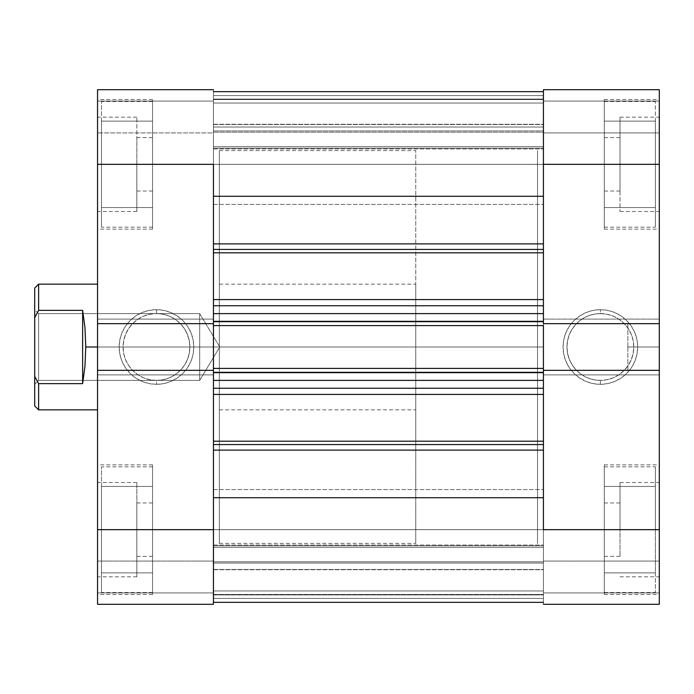 <?xml version="1.0" encoding="UTF-8"?>
<svg xmlns="http://www.w3.org/2000/svg" width="694" height="694" viewBox="0 0 694 694"><rect width="100%" height="100%" fill="white"/><g stroke="black" fill="none" stroke-linecap="round" stroke-linejoin="round"><path stroke-width="0.52" stroke-dasharray="3.47 2.6" d="M604.301 164.331L655.37 164.331L604.301 164.331L604.301 227.19L604.301 99.52L604.301 164.331L659.3 164.331L543.419 164.331L543.419 137.62L543.419 164.331L620.02 164.331L620.02 117.191L620.02 164.331L659.3 164.331L659.3 117.191L659.3 164.331L543.419 164.331L543.419 137.62L543.419 164.331L604.301 164.331L604.301 137.62L604.301 229.15L604.301 99.52L604.301 227.19L604.301 164.331L543.419 164.331L604.301 164.331L604.301 207.549L604.301 121.12L604.301 191.05L604.301 164.331L659.3 164.331L659.3 99.52L659.3 529.669L543.419 529.669L543.419 502.95L543.419 529.669L620.02 529.669L620.02 482.53L620.02 529.669L659.3 529.669L659.3 482.53L659.3 529.669L604.301 529.669L655.37 529.669L604.301 529.669L604.301 592.52L604.301 464.85L604.301 529.669L659.3 529.669L659.3 464.85L659.3 604.301L659.3 561.09L659.3 604.301L543.419 604.301L659.3 604.301L543.419 604.301L543.419 502.95L543.419 529.669L604.301 529.669L543.419 529.669L604.301 529.669L604.301 502.95L604.301 594.48L604.301 464.85L604.301 592.52L604.301 529.669L543.419 529.669L543.419 556.38L543.419 89.7L659.3 89.7L543.419 89.7L543.419 132.91L543.419 89.7L659.3 89.7L659.3 594.48L659.3 529.669L543.419 529.669L543.419 502.95L543.419 556.38L543.419 137.62L543.419 191.05L543.419 137.62L543.419 191.05L543.419 164.331L659.3 164.331L543.419 164.331L543.419 89.7L659.3 89.7L659.3 164.331L604.301 164.331L604.301 229.15L604.301 101.48L604.301 164.331L655.37 164.331L655.37 227.19L655.37 164.331L604.301 164.331L604.301 121.12L655.37 121.12L604.301 121.12L655.37 121.12L655.37 164.331L655.37 101.48L655.37 164.331L604.301 164.331L655.37 164.331L655.37 207.549L604.301 207.549L604.301 164.331L604.301 207.549L655.37 207.549L604.301 207.549L655.37 207.549L655.37 164.331L604.301 164.331L655.37 164.331L655.37 121.12L604.301 121.12L604.301 164.331M655.37 529.669L655.37 592.52L655.37 529.669L604.301 529.669L604.301 572.88L604.301 486.451L604.301 556.38L604.301 529.669L659.3 529.669L659.3 604.301L659.3 592.91L543.419 592.91L659.3 592.91L659.3 561.09L543.419 561.09L543.419 592.91L659.3 592.91L543.419 592.91L543.419 561.09L659.3 561.09L543.419 561.09L659.3 561.09L659.3 592.91L543.419 592.91L659.3 592.91L543.419 592.91L543.419 604.301L659.3 604.301L543.419 604.301L543.419 529.669L659.3 529.669L604.301 529.669L604.301 594.48L604.301 466.81L604.301 529.669L655.37 529.669L655.37 466.81L655.37 529.669L604.301 529.669L604.301 486.451L655.37 486.451L604.301 486.451L655.37 486.451L655.37 572.88L604.301 572.88L604.301 529.669L655.37 529.669L604.301 529.669L604.301 572.88L655.37 572.88L604.301 572.88L655.37 572.88L655.37 486.451L604.301 486.451L604.301 529.669L655.37 529.669L655.37 466.81L655.37 529.669M627.87 347L627.87 323.43L627.87 347L659.3 347L627.87 347L659.3 347L659.3 323.43L659.3 370.57L659.3 347L627.87 347L627.87 370.57L627.87 347M600.379 313.61A33.39 33.39 0 0 1 633.769 347A33.39 33.39 0 0 1 600.379 380.39L600.379 384.32A37.32 37.32 0 0 0 637.691 347A37.32 37.32 0 0 0 600.379 309.68L600.379 313.61A33.39 33.39 0 0 1 633.769 347A33.39 33.39 0 0 1 600.379 380.39A33.39 33.39 0 0 0 633.769 347A33.39 33.39 0 0 0 600.379 313.61A33.39 33.39 0 0 0 566.981 347A33.39 33.39 0 0 0 600.379 380.39A33.39 33.39 0 0 1 566.981 347A33.39 33.39 0 0 1 600.379 313.61L606.886 314.252L613.158 316.152L618.927 319.24L623.984 323.387L628.139 328.453L631.228 334.222L633.128 340.485L633.769 347L633.128 353.515L631.228 359.778L628.139 365.547L623.984 370.613L618.927 374.76L613.158 377.848L606.886 379.748L600.379 380.39L593.864 379.748L587.601 377.848L581.824 374.76L576.766 370.613L572.611 365.547L569.522 359.778L567.623 353.515L566.981 347L567.623 340.485L569.522 334.222L572.611 328.453L576.766 323.387L581.824 319.24L587.601 316.152L593.864 314.252L600.379 313.61L600.379 309.68L593.092 310.4L586.092 312.526L579.646 315.97L573.99 320.611L569.349 326.267L565.896 332.721L563.771 339.722L563.06 347L563.771 354.278L565.896 361.279L569.349 367.733L573.99 373.389L579.646 378.03L586.092 381.474L593.092 383.6L600.379 384.32L607.658 383.6L614.658 381.474L621.113 378.03L626.76 373.389L631.401 367.733L634.854 361.279L636.979 354.278L637.691 347L636.979 339.722L634.854 332.721L631.401 326.267L626.76 320.611L621.113 315.97L614.658 312.526L607.658 310.4L600.379 309.68A37.32 37.32 0 0 0 563.06 347A37.32 37.32 0 0 0 600.379 384.32L600.379 380.39A33.39 33.39 0 0 1 566.981 347A33.39 33.39 0 0 1 600.379 313.61M543.419 347L537.52 347L543.419 347L543.419 543.419L543.419 150.581L543.419 347L537.52 347L537.52 543.419L537.52 150.581L537.52 543.419L537.52 347L543.419 347L543.419 150.581L543.419 543.419L543.419 347L213.44 347L219.33 347L213.44 347L213.44 150.581L213.44 543.419L213.44 150.581L213.44 543.419L213.44 347L219.33 347L219.33 150.581L219.33 409.85L219.33 347L97.55 347L219.33 347L97.55 347L97.55 409.85L97.55 284.15L97.55 347L219.33 347L219.33 284.15L219.33 543.419L219.33 150.581L219.33 409.85L219.33 284.15L219.33 347L213.44 347L213.44 543.419L213.44 347L543.419 347L543.419 543.419L543.419 150.581L543.419 347L213.44 347L213.44 150.581L213.44 543.419L213.44 347L543.419 347L543.419 150.581L543.419 347M537.52 347L537.52 150.581L537.52 347L415.749 347L537.52 347L537.52 150.581L537.52 543.419L537.52 150.581L537.52 347L415.749 347L415.749 150.581L415.749 347L85.77 347L84.963 327.759L82.629 310.357L38.63 310.357L38.63 284.15L38.63 310.357L34.7 317.6L34.7 288.079L34.7 376.4L34.7 317.6L38.63 310.357L82.629 310.357L82.629 383.643L84.963 366.241L85.77 347L415.749 347L415.749 284.15L415.749 347L97.55 347L97.55 284.15L97.55 347L415.749 347L415.749 543.419L415.749 347L537.52 347L537.52 543.419L537.52 347M543.419 323.664L543.419 374.89L543.419 319.11L543.419 323.664L659.3 323.664L659.3 319.11L659.3 323.664L659.3 319.11L543.419 319.11L659.3 319.11L543.419 319.11L659.3 319.11L659.3 323.664L543.419 323.664L543.419 299.591L213.44 299.591L213.44 252.798L543.419 252.798L543.419 299.591L543.419 196.281L213.44 196.281L213.44 164.331L213.44 191.05L213.44 164.331L136.839 164.331L213.44 164.331L213.44 191.05L213.44 164.331L101.48 164.331L152.55 164.331L152.55 101.48L152.55 229.15L152.55 164.331L97.55 164.331L136.839 164.331L136.839 211.47L136.839 164.331L97.55 164.331L97.55 211.47L97.55 164.331L213.44 164.331L152.55 164.331L152.55 191.05L152.55 99.52L152.55 229.15L152.55 101.48L152.55 164.331L213.44 164.331L213.44 137.62L213.44 556.38L213.44 529.669L136.839 529.669L213.44 529.669L213.44 556.38L213.44 529.669L101.48 529.669L152.55 529.669L152.55 466.81L152.55 594.48L152.55 529.669L97.55 529.669L136.839 529.669L136.839 576.809L136.839 529.669L97.55 529.669L97.55 576.809L97.55 529.669L213.44 529.669L152.55 529.669L152.55 556.38L152.55 464.85L152.55 594.48L152.55 466.81L152.55 529.669L213.44 529.669L213.44 502.95L213.44 604.301L97.55 604.301L213.44 604.301L213.44 561.09L213.44 604.301L97.55 604.301L97.55 89.7L97.55 132.91L97.55 89.7L213.44 89.7L97.55 89.7L213.44 89.7L213.44 556.38L213.44 502.95L213.44 556.38L213.44 502.95L213.44 529.669L97.55 529.669L97.55 576.809L97.55 482.53L97.55 594.48L97.55 99.52L97.55 164.331L213.44 164.331L97.55 164.331L97.55 89.7L97.55 101.09L213.44 101.09L97.55 101.09L97.55 132.91L213.44 132.91L213.44 101.09L97.55 101.09L213.44 101.09L213.44 132.91L97.55 132.91L213.44 132.91L97.55 132.91L97.55 101.09L213.44 101.09L97.55 101.09L213.44 101.09L213.44 89.7L97.55 89.7L213.44 89.7L213.44 164.331L97.55 164.331L152.55 164.331L152.55 121.12L152.55 207.549L152.55 137.62L152.55 164.331L97.55 164.331L97.55 99.52L97.55 164.331L136.839 164.331L136.839 117.191L136.839 211.47L136.839 137.62L136.839 191.05L136.839 164.331L213.44 164.331L213.44 137.62L213.44 204.4L213.44 164.331L659.3 164.331L659.3 229.15L659.3 164.331L620.02 164.331L620.02 211.47L620.02 117.191L620.02 191.05L620.02 137.62L620.02 164.331L543.419 164.331L543.419 191.05L543.419 164.331L213.44 164.331L213.44 204.4L213.44 164.331L543.419 164.331L543.419 204.4L543.419 164.331L213.44 164.331L543.419 164.331L543.419 204.4L543.419 91.755L543.419 148.889L543.419 148.204L213.44 148.204L213.44 132.181L543.419 132.181L543.419 148.204L543.419 132.181L213.44 132.181L213.44 148.204L543.419 148.204L543.419 252.798L213.44 252.798L213.44 299.591L213.44 91.66L213.44 249.432L213.44 243.88L543.419 243.88L543.419 91.66L543.419 99.06L213.44 99.06L213.44 91.66L213.44 243.88L213.44 196.281L543.419 196.281L543.419 243.88L213.44 243.88L213.44 305.907L543.419 305.75L543.419 323.17L543.419 313.61L213.44 313.61L213.44 324.436L213.44 313.61L213.44 321.66L543.419 321.66L543.419 305.75L213.44 305.75L213.44 323.664L213.44 319.11L213.44 323.664L97.55 323.664L97.55 319.11L97.55 323.664L97.55 319.11L213.44 319.11L213.44 374.89L213.44 319.11L97.55 319.11L213.44 319.11L97.55 319.11L97.55 323.664L213.44 323.664M659.3 370.336L659.3 374.89L659.3 370.336L659.3 374.89L543.419 374.89L659.3 374.89L543.419 374.89L659.3 374.89L659.3 370.336L543.419 370.336L659.3 370.336M543.419 604.301L659.3 604.301L659.3 592.91L543.419 592.91L543.419 604.301M543.419 101.09L659.3 101.09L543.419 101.09L659.3 101.09L659.3 132.91L543.419 132.91L543.419 101.09L543.419 132.91L659.3 132.91L543.419 132.91L659.3 132.91L659.3 101.09L543.419 101.09L659.3 101.09L543.419 101.09L543.419 89.7L659.3 89.7L659.3 101.09L543.419 101.09L659.3 101.09L659.3 89.7L543.419 89.7L543.419 101.09M659.3 529.669L659.3 594.48L659.3 529.669L620.02 529.669L659.3 529.669L659.3 576.809L659.3 529.669M659.3 347L659.3 370.57L659.3 347M620.02 529.669L620.02 482.53L620.02 556.38L620.02 502.95L620.02 529.669L543.419 529.669L620.02 529.669L620.02 556.38L620.02 529.669M659.3 164.331L659.3 211.47L659.3 164.331M620.02 164.331L620.02 191.05L620.02 164.331M543.419 529.669L543.419 556.38L543.419 529.669L213.44 529.669L213.44 604.301L97.55 604.301L97.55 529.669L213.44 529.669L97.55 529.669L152.55 529.669L152.55 486.451L152.55 572.88L152.55 502.95L152.55 529.669L97.55 529.669L97.55 464.85L97.55 529.669L136.839 529.669L136.839 482.53L136.839 576.809L136.839 502.95L136.839 556.38L136.839 529.669L213.44 529.669L213.44 502.95L213.44 569.731L213.44 529.669L543.419 529.669L543.419 569.731L543.419 529.669L213.44 529.669L213.44 569.731L213.44 529.669L543.419 529.669L543.419 602.34L543.419 594.94L213.44 594.94L213.44 602.34L213.44 529.669L543.419 529.669L543.419 602.34L543.419 545.111L543.419 545.796L213.44 545.796L213.44 561.819L543.419 561.819L543.419 545.796L543.419 561.819L213.44 561.819L213.44 545.796L543.419 545.796L543.419 602.34L543.419 489.6L543.419 569.731L543.419 489.6L543.419 529.669L213.44 529.669L213.44 497.719L213.44 602.34L213.44 450.12L213.44 497.719L543.419 497.719L543.419 441.202L543.419 450.12L213.44 450.12L213.44 394.409L543.419 394.409L543.419 441.202L213.44 441.202L213.44 497.719L543.419 497.719L543.419 529.669L213.44 529.669L543.419 529.669L543.419 489.6L543.419 529.669L213.44 529.669L213.44 489.6L213.44 529.669L543.419 529.669L543.419 489.6L543.419 529.669M655.37 164.331L655.37 227.19L655.37 164.331M101.48 529.669L101.48 466.81L101.48 529.669L152.55 529.669L152.55 464.85L152.55 592.52L152.55 529.669L101.48 529.669L101.48 592.52L101.48 529.669L152.55 529.669L152.55 572.88L101.48 572.88L152.55 572.88L101.48 572.88L101.48 486.451L152.55 486.451L152.55 529.669L101.48 529.669L152.55 529.669L152.55 486.451L101.48 486.451L152.55 486.451L101.48 486.451L101.48 572.88L152.55 572.88L152.55 529.669L101.48 529.669L101.48 592.52L101.48 466.81L101.48 529.669M101.48 164.331L101.48 101.48L101.48 164.331L152.55 164.331L152.55 99.52L152.55 227.19L152.55 164.331L101.48 164.331L101.48 227.19L101.48 164.331L152.55 164.331L152.55 207.549L101.48 207.549L152.55 207.549L101.48 207.549L101.48 121.12L152.55 121.12L152.55 164.331L101.48 164.331L152.55 164.331L152.55 121.12L101.48 121.12L152.55 121.12L101.48 121.12L101.48 207.549L152.55 207.549L152.55 164.331L101.48 164.331L101.48 227.19L101.48 164.331M156.48 380.39A33.39 33.39 0 0 1 123.09 347A33.39 33.39 0 0 1 156.48 313.61L156.48 309.68A37.32 37.32 0 0 0 119.16 347A37.32 37.32 0 0 0 156.48 384.32L156.48 380.39A33.39 33.39 0 0 1 123.09 347A33.39 33.39 0 0 1 156.48 313.61A33.39 33.39 0 0 0 123.09 347A33.39 33.39 0 0 0 156.48 380.39A33.39 33.39 0 0 0 189.87 347A33.39 33.39 0 0 0 156.48 313.61A33.39 33.39 0 0 1 189.87 347A33.39 33.39 0 0 1 156.48 380.39L149.965 379.748L143.701 377.848L137.924 374.76L132.866 370.613L128.711 365.547L125.631 359.778L123.732 353.515L123.09 347L123.732 340.485L125.631 334.222L128.711 328.453L132.866 323.387L137.924 319.24L143.701 316.152L149.965 314.252L156.48 313.61L162.995 314.252L169.258 316.152L175.027 319.24L180.084 323.387L184.24 328.453L187.328 334.222L189.228 340.485L189.87 347L189.228 353.515L187.328 359.778L184.24 365.547L180.084 370.613L175.027 374.76L169.258 377.848L162.995 379.748L156.48 380.39L156.48 384.32L163.758 383.6L170.759 381.474L177.213 378.03L182.869 373.389L187.51 367.733L190.954 361.279L193.079 354.278L193.8 347L193.079 339.722L190.954 332.721L187.51 326.267L182.869 320.611L177.213 315.97L170.759 312.526L163.758 310.4L156.48 309.68L149.193 310.4L142.192 312.526L135.746 315.97L130.09 320.611L125.449 326.267L121.997 332.721L119.88 339.722L119.16 347L119.88 354.278L121.997 361.279L125.449 367.733L130.09 373.389L135.746 378.03L142.192 381.474L149.193 383.6L156.48 384.32A37.32 37.32 0 0 0 193.8 347A37.32 37.32 0 0 0 156.48 309.68L156.48 313.61A33.39 33.39 0 0 1 189.87 347A33.39 33.39 0 0 1 156.48 380.39M213.44 370.336L213.44 374.89L213.44 370.336L97.55 370.336L97.55 374.89L97.55 370.336L97.55 374.89L213.44 374.89L97.55 374.89L213.44 374.89L97.55 374.89L97.55 370.336L213.44 370.336L213.44 441.202L543.419 441.202L543.419 602.34L213.44 602.34L213.44 547.34L543.419 547.34L543.419 594.94L213.44 594.94L543.419 594.94L543.419 547.34L213.44 547.34L213.44 594.94L543.419 594.94L543.419 602.34L213.44 602.34L543.419 602.34L543.419 569.488L213.44 569.488L213.44 594.48L543.419 594.48L543.419 569.488L213.44 569.488L213.44 594.48L543.419 594.48L213.44 594.48L213.44 602.34L543.419 602.34L213.44 602.34L543.419 602.34L543.419 563.06L213.44 563.06L213.44 590.95L543.419 590.95L213.44 590.95L543.419 590.95L213.44 590.95L213.44 598.41L543.419 598.41L213.44 598.41L213.44 563.06L543.419 563.06L543.419 590.95L213.44 590.95L543.419 590.95L213.44 590.95L543.419 590.95L543.419 598.41L213.44 598.41L213.44 602.34L213.44 594.48L543.419 594.48L543.419 602.34L213.44 602.34L543.419 602.34L213.44 602.34L213.44 598.41L543.419 598.41L543.419 602.34M219.33 347L219.33 543.419L219.33 347M213.44 89.7L97.55 89.7L97.55 101.09L213.44 101.09L213.44 89.7M213.44 592.91L97.55 592.91L213.44 592.91L97.55 592.91L97.55 561.09L213.44 561.09L213.44 592.91L213.44 561.09L97.55 561.09L213.44 561.09L97.55 561.09L97.55 592.91L213.44 592.91L97.55 592.91L213.44 592.91L213.44 604.301L97.55 604.301L97.55 592.91L213.44 592.91L97.55 592.91L97.55 604.301L213.44 604.301L213.44 592.91M97.55 164.331L97.55 117.191L97.55 164.331M97.55 529.669L97.55 482.53L97.55 529.669M136.839 529.669L136.839 502.95L136.839 529.669M136.839 164.331L136.839 137.62L136.839 164.331M38.63 380.39L38.63 313.61L34.7 309.68L34.7 384.32L38.63 380.39L199.69 380.39L219.755 347L199.69 313.61L199.69 380.39L199.69 313.61L38.63 313.61L38.63 380.39L38.63 313.61L199.69 313.61L199.69 380.39L38.63 380.39L34.7 384.32L34.7 309.68L34.7 383.6L34.7 309.68L38.63 313.61L38.63 380.39M38.63 383.643L82.629 383.643L82.629 310.357L84.963 327.759L85.77 347L84.963 366.241L82.629 383.643L38.63 383.643L38.63 409.85L38.63 383.643L34.7 376.4L38.63 383.643M34.7 405.921L34.7 376.4L34.7 405.921M415.749 347L415.749 150.581L415.749 347M219.755 347L199.69 380.39L199.69 313.61L219.755 347M213.44 249.432L213.44 252.798L213.44 249.432M213.44 369.564L213.44 324.436M213.44 370.83L213.44 372.34L213.44 370.83M543.419 369.564L543.419 388.25L213.44 388.25L543.419 388.25L213.44 388.25L213.44 418.256L213.44 372.34L543.419 372.34L543.419 394.409L543.419 370.83L543.419 380.39L213.44 380.39L213.44 368.41L543.419 368.41L543.419 372.93L543.419 324.436M213.44 444.568L213.44 450.12L213.44 444.568M213.44 164.331L213.44 91.66L213.44 146.66L543.419 146.66L543.419 99.06L213.44 99.06L543.419 99.06L543.419 146.66L213.44 146.66L213.44 99.06L543.419 99.06L543.419 91.66L543.419 204.4L543.419 124.269L543.419 204.4L543.419 124.269L543.419 164.331L213.44 164.331L543.419 164.331L213.44 164.331L213.44 124.269L213.44 164.331L543.419 164.331L543.419 124.269L543.419 164.331L213.44 164.331L213.44 124.269L213.44 164.331M543.419 299.591L543.419 275.744L543.419 305.75L213.44 305.75L543.419 305.75L543.419 313.61L213.44 313.61L213.44 305.75L543.419 305.75L543.419 299.591L213.44 299.591L213.44 305.75L543.419 305.75L543.419 299.591M543.419 325.59L543.419 321.07L543.419 325.59L213.44 325.59L213.44 321.07L543.419 321.07L213.44 321.07L543.419 321.07L543.419 325.59L543.419 321.07L213.44 321.07L543.419 321.07L213.44 321.07L213.44 325.59L543.419 325.59L213.44 325.59L543.419 325.59L213.44 325.59L543.419 325.59L543.419 321.07L213.44 321.07L543.419 321.07L543.419 372.93L213.44 372.93L543.419 372.93L213.44 372.93L213.44 368.41L213.44 372.93L543.419 372.93L213.44 372.93L543.419 372.93L543.419 368.41L543.419 372.93L213.44 372.93L213.44 368.41L543.419 368.41L213.44 368.41L543.419 368.41L213.44 368.41L543.419 368.41L543.419 372.93L213.44 372.93L213.44 321.07L213.44 325.59L213.44 321.66L543.419 321.66L543.419 325.59M213.44 602.34L213.44 450.12L543.419 450.12L543.419 380.39L213.44 380.39L213.44 372.34L543.419 372.34L543.419 370.336M213.44 347L213.44 150.581L213.44 347M213.44 529.669L213.44 489.6L213.44 529.669M543.419 164.331L543.419 124.269L543.419 164.331M213.44 99.52L543.419 99.52L543.419 124.512L213.44 124.512L213.44 99.52L543.419 99.52L543.419 124.512L213.44 124.512L213.44 91.66L543.419 91.66L213.44 91.66L543.419 91.66L213.44 91.66L543.419 91.66L543.419 99.52L213.44 99.52L543.419 99.52L543.419 91.66L213.44 91.66L213.44 99.52M543.419 103.05L543.419 127.019L213.44 127.019L213.44 103.05L543.419 103.05L213.44 103.05L543.419 103.05L213.44 103.05L213.44 95.59L543.419 95.59L543.419 103.05L213.44 103.05L213.44 127.019L543.419 127.019L543.419 103.05L213.44 103.05L543.419 103.05L543.419 95.59L213.44 95.59L213.44 103.05L543.419 103.05M213.44 130.94L543.419 130.94L213.44 130.94L543.419 130.94L543.419 127.019L213.44 127.019L213.44 130.94L213.44 127.019L543.419 127.019L543.419 130.94L213.44 130.94M213.44 91.66L543.419 91.66L543.419 95.59L213.44 95.59L213.44 91.66L213.44 95.59L543.419 95.59L543.419 91.66L213.44 91.66L543.419 91.66M213.44 563.06L543.419 563.06L213.44 563.06M213.44 380.39L213.44 388.25L213.44 380.39M543.419 388.25L213.44 388.25L543.419 388.25L543.419 394.409L213.44 394.409L213.44 388.25L543.419 388.25M213.44 547.34L213.44 545.042L213.44 545.796L543.419 545.796L543.419 545.042L543.419 547.34L213.44 547.34L543.419 547.34L543.419 545.042L543.419 545.796L213.44 545.796L213.44 545.042L213.44 547.34M543.419 569.488L543.419 561.819L213.44 561.819L213.44 569.488L543.419 569.488L213.44 569.488L213.44 561.819L543.419 561.819L543.419 569.488M213.44 146.66L213.44 148.958L213.44 148.204L543.419 148.204L543.419 148.958L543.419 146.66L213.44 146.66L543.419 146.66L543.419 148.958L543.419 148.204L213.44 148.204L213.44 148.958L213.44 146.66M543.419 124.512L543.419 132.181L213.44 132.181L213.44 124.512L543.419 124.512L213.44 124.512L213.44 132.181L543.419 132.181L543.419 124.512M604.301 227.19L655.37 227.19M604.301 592.52L655.37 592.52M604.301 502.95L620.02 502.95M604.301 137.62L620.02 137.62M620.02 117.191L659.3 117.191M620.02 482.53L659.3 482.53M627.87 323.43L659.3 323.43M604.301 99.52L659.3 99.52M604.301 464.85L659.3 464.85M219.33 543.419L415.749 543.419M620.02 191.05L604.301 191.05M620.02 556.38L604.301 556.38M219.33 150.581L415.749 150.581M604.301 594.48L659.3 594.48M604.301 229.15L659.3 229.15M627.87 370.57L659.3 370.57M620.02 576.809L659.3 576.809M620.02 211.47L659.3 211.47M604.301 466.81L655.37 466.81M604.301 101.48L655.37 101.48M152.55 466.81L101.48 466.81M152.55 101.48L101.48 101.48M152.55 191.05L136.839 191.05M152.55 556.38L136.839 556.38M136.839 576.809L97.55 576.809M136.839 211.47L97.55 211.47M152.55 594.48L97.55 594.48M152.55 229.15L97.55 229.15M219.33 409.85L415.749 409.85M136.839 502.95L152.55 502.95M136.839 137.62L152.55 137.62M219.33 284.15L415.749 284.15M152.55 99.52L97.55 99.52M152.55 464.85L97.55 464.85M136.839 117.191L97.55 117.191M136.839 482.53L97.55 482.53M152.55 227.19L101.48 227.19M152.55 592.52L101.48 592.52M213.44 204.4L543.419 204.4L213.44 204.4M213.44 569.731L543.419 569.731L213.44 569.731M213.44 124.269L543.419 124.269L213.44 124.269M213.44 489.6L543.419 489.6L213.44 489.6M213.44 545.042L543.419 545.042L213.44 545.042M213.44 148.958L543.419 148.958L213.44 148.958"/><path stroke-width="1.04" d="M543.419 164.331L659.3 164.331L659.3 323.664L543.419 323.664L543.419 164.331L543.419 323.664L659.3 323.664L659.3 89.7L543.419 89.7L543.419 164.331L659.3 164.331L659.3 89.7L543.419 89.7L543.419 164.331M659.3 604.301L543.419 604.301L659.3 604.301L659.3 323.664L659.3 529.669L543.419 529.669L543.419 370.336L543.419 529.669L659.3 529.669L659.3 604.301M543.419 370.336L659.3 370.336L543.419 370.336L543.419 368.41L543.419 370.83M213.44 529.669L97.55 529.669L97.55 370.336L213.44 370.336L213.44 529.669L213.44 370.336L97.55 370.336L97.55 604.301L213.44 604.301L213.44 529.669L97.55 529.669L97.55 604.301L213.44 604.301L213.44 529.669M97.55 89.7L213.44 89.7L97.55 89.7L97.55 370.336L97.55 164.331L213.44 164.331L213.44 323.664L213.44 164.331L97.55 164.331L97.55 89.7M213.44 323.664L97.55 323.664L213.44 323.664L213.44 370.83M97.55 284.15L38.63 284.15L34.7 288.079L34.7 317.6L38.63 310.357L38.63 284.15L38.63 310.357L82.629 310.357L84.963 327.759L85.77 347L97.55 347L85.77 347L84.963 366.241L82.629 383.643L38.63 383.643L38.63 409.85L38.63 383.643L34.7 376.4L34.7 405.921L38.63 409.85L97.55 409.85M34.7 288.079L34.7 405.921M38.63 383.643L82.629 383.643L82.629 310.357L38.63 310.357L34.7 317.6L34.7 376.4L38.63 383.643M82.629 383.643L84.963 366.241L85.77 347L84.963 327.759L82.629 310.357L82.629 383.643M543.419 249.432L213.44 249.432L543.419 249.432M213.44 243.88L543.419 243.88L213.44 243.88M543.419 444.568L213.44 444.568L543.419 444.568M213.44 441.202L543.419 441.202L213.44 441.202M543.419 252.798L213.44 252.798L543.419 252.798M213.44 299.591L543.419 299.591L213.44 299.591M543.419 394.409L213.44 394.409L543.419 394.409M213.44 323.17L213.44 325.59L543.419 325.59L543.419 368.41L213.44 368.41L543.419 368.41L543.419 325.59L213.44 325.59L213.44 370.336M543.419 323.17L543.419 323.664M213.44 196.281L543.419 196.281L213.44 196.281M543.419 497.719L213.44 497.719L543.419 497.719M213.44 450.12L543.419 450.12L213.44 450.12M213.44 388.25L543.419 388.25L213.44 388.25M543.419 380.39L213.44 380.39L543.419 380.39M213.44 372.34L543.419 372.34L213.44 372.34M213.44 305.75L543.419 305.75L213.44 305.75M213.44 321.66L543.419 321.66L213.44 321.66M543.419 313.61L213.44 313.61L543.419 313.61M213.44 91.66L543.419 91.66M213.44 602.34L543.419 602.34"/></g></svg>
